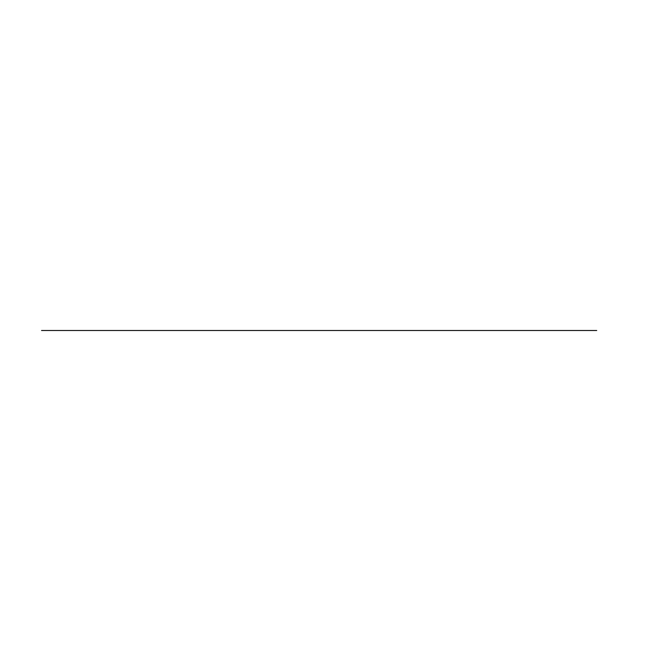 <?xml version="1.0" encoding="UTF-8"?>
<svg xmlns="http://www.w3.org/2000/svg" width="661" height="661" viewBox="0 0 661 661"><rect width="100%" height="100%" fill="white"/><g stroke="black" fill="none" stroke-linecap="round" stroke-linejoin="round"><path stroke-width="0.99" d="M596.718 330.5L41.552 330.5L596.718 330.5"/></g></svg>
